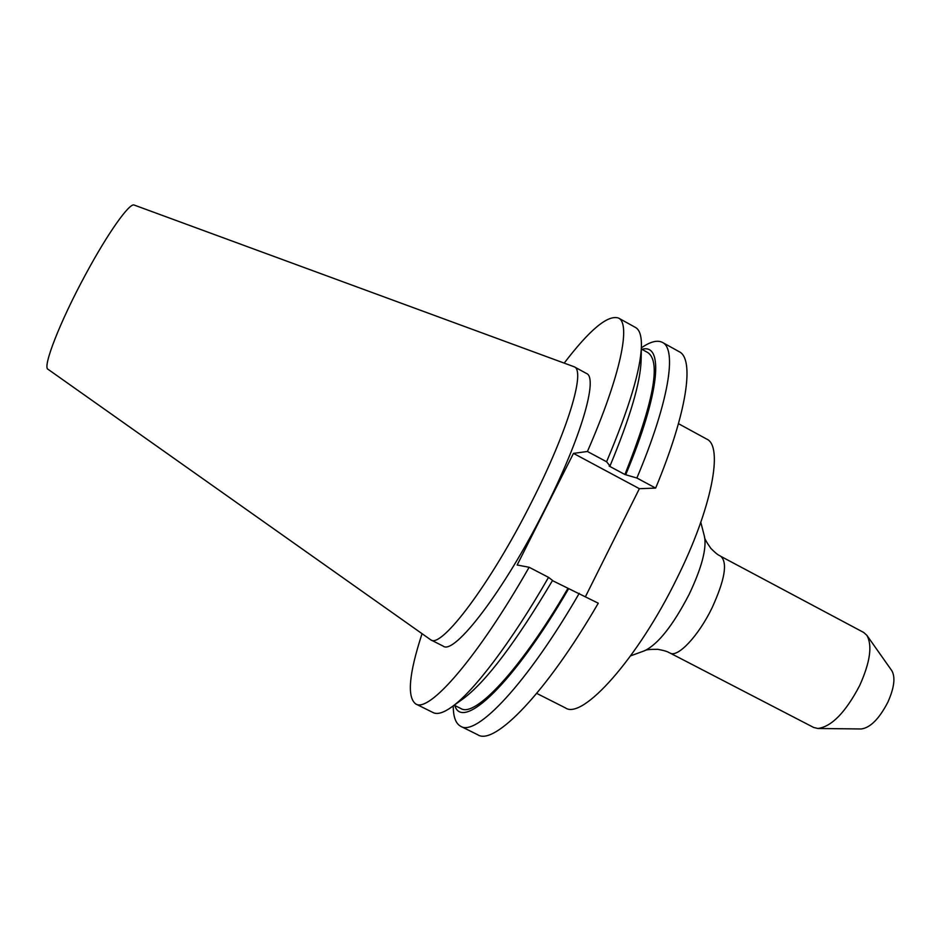 <?xml version="1.0" encoding="UTF-8"?>
<svg xmlns="http://www.w3.org/2000/svg" width="941" height="941" viewBox="0 0 941 941"><rect width="100%" height="100%" fill="white"/><g stroke="black" fill="none" stroke-linecap="round" stroke-linejoin="round"><path stroke-width="1.41" d="M531.641 501.953C490.79 583.514 441.223 648.996 430.802 639.868L47.979 369.248C42.274 367.296 60.095 321.41 85.537 274.572C107.815 233.074 129.776 202.28 134.234 205.079L574.269 366.814C585.69 370.578 568.035 430.402 531.641 501.953M574.269 366.814L586.455 373.459C598.382 377.506 581.315 437.541 545.015 509.01C504.317 590.477 454.209 655.559 443.187 646.126L430.802 639.868M866.884 635.34L891.833 670.71C895.585 677.367 894.232 687.918 887.775 702.374C879.117 718.912 870.272 727.781 861.227 728.969L817.941 728.487L813.742 727.499L670.051 653.042C677.626 658.006 698.434 636.069 712.055 607.862C724.829 579.879 727.769 562.706 720.853 556.366L863.685 632.458L866.884 635.34C872.542 645.479 870.143 662.205 859.686 685.53C845.641 712.266 831.726 726.593 817.941 728.487M678.461 423.673L706.644 439.059C723.605 445.905 712.114 507.94 676.85 578.527C637.563 659.135 582.279 720.206 565.4 707.891L536.735 693.399M641.386 347.817L642.797 346.888C651.125 341.442 657.677 339.948 662.452 342.418L679.167 351.687C694.576 358.756 687.518 411.499 655.654 488.097L636.881 478.016L624.918 474.523L609.121 466.054L610.003 465.971L606.58 461.76L587.431 451.48L573.469 453.386L517.162 565.012L529.124 567.27C477.334 658.241 428.861 713.278 415.71 703.939C406.865 697.152 408.97 673.744 422.038 633.716M585.502 596.57L639.374 488.685L655.654 488.097M552.449 580.621L598.276 603.205C546.156 693.047 494.366 745.813 477.852 734.827L460.749 726.323C455.997 723.782 453.503 717.536 453.28 707.597L453.233 705.903M564.235 363.073C589.784 329.609 607.862 314.6 618.472 318.034C631.082 323.539 620.837 374.953 587.431 451.48M618.472 318.034L635.493 327.468C639.586 329.691 641.562 335.855 641.421 345.959C640.762 369.566 629.153 408.159 606.58 461.76M529.124 567.27L548.532 577.351C511.292 642.256 473.546 691.682 451.727 706.985C443.493 712.843 437.294 714.713 433.142 712.596L415.71 703.939M641.421 345.959L641.115 360.309C640.503 382.258 630.129 417.475 610.003 465.971M548.532 577.351L552.555 580.444C515.986 642.08 486.262 681.46 463.372 698.598L451.727 706.985M641.35 349.029L647.926 352.652C661.217 361.791 653.548 402.419 624.918 474.523M567.799 588.596C520.479 669.874 474.946 717.901 460.925 708.549L454.209 705.197M641.938 349.346C663.828 342.806 660.464 391.95 625.824 474.464M568.587 588.784C513.08 684.425 462.266 731.451 454.809 705.491M662.452 342.418C677.097 349.064 669.169 401.442 636.881 478.016M579.244 593.324C527.219 683.46 476.334 736.862 460.749 726.323M639.374 488.685L573.469 453.386M720.853 556.366C718.83 554.908 718.677 556.143 710.89 548.427C706.291 541.875 704.162 537.958 704.515 536.688C706.762 548.779 701.633 568.035 689.106 594.441C672.98 625.424 658.147 644.185 644.585 650.749L630.623 655.853M704.515 536.688L700.798 522.29M644.585 650.749C645.432 649.737 649.855 649.266 657.865 649.337C668.639 651.384 667.71 652.195 670.051 653.042"/></g></svg>
